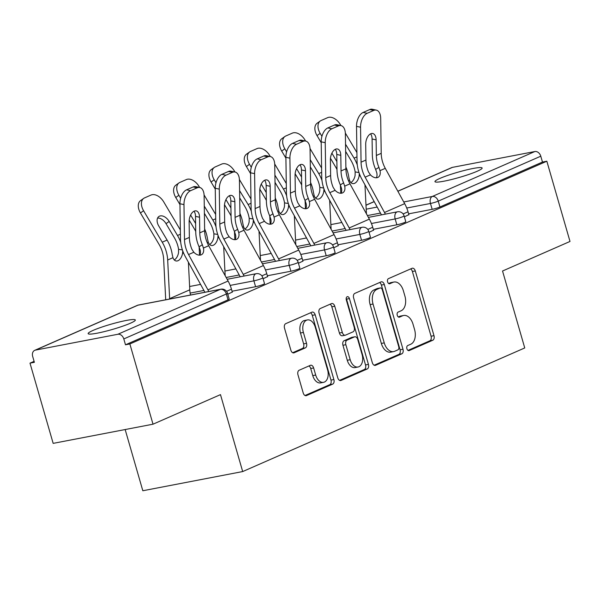 <?xml version="1.0" encoding="UTF-8"?>
<svg xmlns="http://www.w3.org/2000/svg" width="600" height="600" viewBox="0 0 600 600"><rect width="100%" height="100%" fill="white"/><g stroke="black" fill="none" stroke-linecap="round" stroke-linejoin="round"><path stroke-width="0.9" d="M406.905 348.743A2.632 1.672 79.1 0 0 408.96 350.647A2.632 1.672 79.1 0 0 409.185 350.58L432.795 340.23A3.765 2.393 79.1 0 0 433.98 335.663L415.298 270.938A3.765 2.393 79.1 0 0 412.365 268.207A3.765 2.393 79.1 0 0 412.035 268.312L388.425 278.655A2.632 1.672 79.1 0 0 387.6 281.858A2.632 1.672 79.1 0 0 389.655 283.763A2.632 1.672 79.1 0 0 389.88 283.695L392.94 282.353A12.053 7.65 79.1 0 1 393.982 282.03A12.053 7.65 79.1 0 1 403.365 290.745L404.925 296.138A12.053 7.65 79.1 0 1 401.138 310.763L398.077 312.105A2.632 1.672 79.1 0 0 397.252 315.3A2.632 1.672 79.1 0 0 399.308 317.205A2.632 1.672 79.1 0 0 399.533 317.138L402.592 315.795A12.053 7.65 79.1 0 1 403.635 315.472A12.053 7.65 79.1 0 1 413.018 324.188L414.577 329.58A12.053 7.65 79.1 0 1 410.79 344.205L407.73 345.548A2.632 1.672 79.1 0 0 406.905 348.743M130.373 323.235A24.555 2.708 -16.1 0 0 135.33 320.002A24.555 2.708 -16.1 0 0 119.04 322.058A24.555 2.708 -16.1 0 0 93.105 330.397A24.555 2.708 -16.1 0 0 88.148 333.623A24.555 2.708 -16.1 0 0 104.438 331.575A24.555 2.708 -16.1 0 0 130.373 323.235M477.18 171.255A24.555 2.708 -16.1 0 0 482.138 168.023A24.555 2.708 -16.1 0 0 465.847 170.078A24.555 2.708 -16.1 0 0 439.912 178.41A24.555 2.708 -16.1 0 0 434.955 181.642A24.555 2.708 -16.1 0 0 451.245 179.587A24.555 2.708 -16.1 0 0 477.18 171.255M299.16 370.237A3.765 2.393 79.1 0 0 297.975 374.812L303.218 392.97A3.765 2.393 79.1 0 0 306.15 395.692A3.765 2.393 79.1 0 0 306.472 395.595L332.692 384.105A3.765 2.393 79.1 0 0 333.877 379.53L315.195 314.805A3.765 2.393 79.1 0 0 312.263 312.075A3.765 2.393 79.1 0 0 311.933 312.18L285.712 323.67A3.765 2.393 79.1 0 0 284.528 328.237L290.865 350.175A3.765 2.393 79.1 0 0 293.798 352.897A3.765 2.393 79.1 0 0 294.12 352.8L305.34 347.88A3.765 2.393 79.1 0 0 306.525 343.312L303.39 332.43A10.072 6.397 79.1 0 1 307.433 319.935A10.072 6.397 79.1 0 1 315.278 327.225L327.577 369.84A10.072 6.397 79.1 0 1 323.535 382.335A10.072 6.397 79.1 0 1 315.69 375.045L313.635 367.942A3.765 2.393 79.1 0 0 310.702 365.22A3.765 2.393 79.1 0 0 310.38 365.325L299.16 370.237M546.84 161.22L570 241.455L502.537 271.013L524.745 347.947L242.685 471.562L220.478 394.627L153.015 424.192L129.863 343.957L546.84 161.22L542.475 162.06L540.78 156.195L438.232 201.135L439.928 207L542.475 162.06M372.322 362.685A3.765 2.393 79.1 0 0 375.255 365.407A3.765 2.393 79.1 0 0 375.577 365.31L401.798 353.82A3.765 2.393 79.1 0 0 402.982 349.245L384.3 284.52A3.765 2.393 79.1 0 0 381.368 281.798A3.765 2.393 79.1 0 0 381.038 281.895L354.817 293.385A3.765 2.393 79.1 0 0 353.632 297.96L372.322 362.685M367.245 368.962L341.025 380.452A3.765 2.393 79.1 0 1 340.702 380.55A3.765 2.393 79.1 0 1 337.77 377.827L319.08 313.095A3.765 2.393 79.1 0 1 320.265 308.528L331.485 303.608A3.765 2.393 79.1 0 1 331.815 303.51A3.765 2.393 79.1 0 1 334.748 306.233L342.322 332.483A3.765 2.393 79.1 0 0 345.255 335.212A3.765 2.393 79.1 0 0 345.585 335.108L353.032 331.845A3.765 2.393 79.1 0 0 354.21 327.278L346.327 299.947A2.632 1.672 79.1 0 1 347.385 296.678A2.632 1.672 79.1 0 1 349.433 298.582L368.43 364.388A3.765 2.393 79.1 0 1 367.245 368.962L364.335 369.517L339.577 380.37M125.16 429.54L142.822 490.748L242.685 471.562M397.83 191.205L451.717 167.595A5.752 4.402 66.3 0 1 452.438 167.37L534.832 151.538A5.752 4.402 66.3 0 1 540.78 156.195M153.015 424.192L53.16 443.37L30 363.142L34.095 361.35M129.863 343.957L125.49 344.798L123.802 338.933A5.752 4.402 -113.7 0 0 117.847 334.275L35.453 350.108A5.752 4.402 -113.7 0 0 34.733 350.332A5.752 4.402 -113.7 0 0 32.678 356.438L34.365 362.303L30 363.142M408.862 214.665L404.37 216.847M255.593 286.71L253.897 280.845A5.752 0.637 163.9 0 0 261.66 278.52A5.752 0.637 -16.1 0 0 262.822 277.763L264.517 283.62A5.752 0.637 163.9 0 1 263.355 284.377A5.752 0.637 163.9 0 1 255.593 286.71L232.05 291.233M117.847 334.275L220.395 289.335A5.752 4.402 -113.7 0 1 226.35 293.993A5.752 0.637 -16.1 0 0 227.513 293.235L229.2 299.1A5.752 0.637 163.9 0 1 228.038 299.858L226.35 293.993L123.802 338.933M125.49 344.798L228.038 299.858M439.928 207A5.752 0.637 163.9 0 1 432.165 209.325L408.623 213.847M267.6 276.57L263.115 278.752M326.22 255.757L324.532 249.892A5.752 0.637 163.9 0 0 332.295 247.567A5.752 0.637 -16.1 0 0 333.457 246.81L335.145 252.667A5.752 0.637 163.9 0 1 333.983 253.425A5.752 0.637 163.9 0 1 326.22 255.757L302.685 260.28M338.235 245.618L333.743 247.8M396.847 224.805L395.16 218.94A5.752 0.637 163.9 0 0 402.923 216.615A5.752 0.637 -16.1 0 0 404.085 215.858L405.772 221.715A5.752 0.637 163.9 0 1 404.61 222.472A5.752 0.637 163.9 0 1 396.847 224.805L373.312 229.327M373.545 230.145L369.053 232.327M361.538 240.278L359.843 234.42A5.752 0.637 163.9 0 0 367.605 232.087A5.752 0.637 -16.1 0 0 368.767 231.33L370.462 237.195A5.752 0.637 163.9 0 1 369.3 237.952A5.752 0.637 163.9 0 1 361.538 240.278L337.995 244.8M302.918 261.097L298.425 263.28M290.91 271.23L289.215 265.373A5.752 0.637 163.9 0 0 296.978 263.04A5.752 0.637 -16.1 0 0 298.14 262.282L299.835 268.147A5.752 0.637 163.9 0 1 298.673 268.905A5.752 0.637 163.9 0 1 290.91 271.23L267.368 275.752M232.29 292.05L227.798 294.233M403.635 315.472L400.725 316.028A12.053 7.65 79.1 0 0 399.675 316.358L402.592 315.795M398.317 316.95L399.675 316.358M393.982 282.03L391.072 282.585A12.053 7.65 79.1 0 0 390.022 282.915L392.94 282.353M388.665 283.507L390.022 282.915M407.97 350.392L429.885 340.793A3.765 2.393 79.1 0 0 431.07 336.225L412.388 271.493A3.765 2.393 79.1 0 0 410.572 268.957M374.13 365.228L398.888 354.375A3.765 2.393 79.1 0 0 400.072 349.808L381.39 285.075A3.765 2.393 79.1 0 0 379.575 282.54M397.905 349.853A2.632 1.672 79.1 0 0 398.73 346.657L382.327 289.837A2.632 1.672 79.1 0 0 380.28 287.933A2.632 1.672 79.1 0 0 380.048 288L376.83 289.41A12.053 7.65 79.1 0 0 373.035 304.035L384.248 342.877A12.053 7.65 79.1 0 0 393.63 351.593A12.053 7.65 79.1 0 0 394.68 351.263L397.905 349.853M377.603 288.472A2.632 1.672 79.1 0 0 377.37 288.487A2.632 1.672 79.1 0 0 377.138 288.562L380.048 288M393.63 351.593L390.72 352.155A12.053 7.65 79.1 0 1 381.337 343.433L370.125 304.597A12.053 7.65 79.1 0 1 373.913 289.972L377.138 288.562M345.255 335.212L342.345 335.767A3.765 2.393 79.1 0 1 339.413 333.045L331.837 306.795A3.765 2.393 79.1 0 0 330.022 304.252M364.335 369.517A3.765 2.393 79.1 0 0 365.52 364.95L346.522 299.138A2.632 1.672 79.1 0 0 346.192 298.343M350.19 359.722A10.072 6.397 79.1 0 0 358.035 367.013A10.072 6.397 79.1 0 0 362.077 354.517L357.743 339.502A3.765 2.393 79.1 0 0 354.81 336.78A3.765 2.393 79.1 0 0 354.48 336.877L347.04 340.14A3.765 2.393 79.1 0 0 345.855 344.707L350.19 359.722L347.28 360.285A10.072 6.397 79.1 0 0 355.118 367.575L358.035 367.013M354.81 336.78L351.9 337.335A3.765 2.393 79.1 0 0 351.57 337.44L354.48 336.877M347.28 360.285L342.945 345.27A3.765 2.393 79.1 0 1 344.13 340.702L351.57 337.44M323.535 382.335L320.618 382.89A10.072 6.397 79.1 0 1 312.772 375.608L310.725 368.505A3.765 2.393 79.1 0 0 308.91 365.962M307.433 319.935L304.522 320.498A10.072 6.397 79.1 0 0 300.48 332.993L303.39 332.43M292.68 352.718L302.43 348.442A3.765 2.393 79.1 0 0 303.615 343.868L300.48 332.993M305.025 395.505L329.782 384.66A3.765 2.393 79.1 0 0 330.968 380.093L312.285 315.36A3.765 2.393 79.1 0 0 310.47 312.825M359.295 173.445L359.115 176.1A8.828 5.093 -80.7 0 1 354.585 183.337A8.828 5.093 -80.7 0 1 352.733 183.6A8.828 5.093 -80.7 0 1 349.53 180.3L348.795 177.15A30.69 23.475 -113.7 0 0 347.67 171.96A30.69 23.475 -113.7 0 0 345.87 166.995M350.843 182.542A8.828 5.093 99.3 0 0 355.095 175.44L355.155 171.922L358.98 172.545M345.638 151.41L350.94 160.358A25.703 19.657 66.3 0 1 354.3 168.127A25.703 19.657 66.3 0 1 355.155 171.922M357.285 164.917A30.69 23.475 -113.7 0 0 354.075 158.123L345.532 144.203M366.465 213.862A25.703 19.657 66.3 0 1 366.36 212.438L364.957 184.8M356.91 152.558L345.345 133.042M340.92 125.573L340.298 124.523A11.512 7.32 54.5 0 0 327.668 117.645L321.105 120.525A11.512 7.32 54.5 0 0 320.257 121.005A11.512 7.32 54.5 0 0 320.153 133.35L317.017 135.585L321.218 142.672M336.877 161.587L331.89 153.157M321.923 136.35L320.153 133.35M330.457 158.265L335.663 167.055A25.703 19.657 66.3 0 1 336.998 169.545M317.017 135.585A11.512 7.32 -125.5 0 1 317.123 123.24L320.257 121.005M340.388 185.04L340.8 193.26M365.933 160.042L365.7 144.42A8.828 4.98 -78 0 1 370.785 133.748A8.828 4.98 -78 0 1 372.75 133.507A8.828 4.98 -78 0 1 376.118 139.852L376.35 155.475A25.703 19.657 -113.7 0 0 377.595 163.65A25.703 19.657 -113.7 0 0 378.907 167.363L379.995 170.655A8.828 5.647 -122.4 0 1 378.27 177.195A8.828 5.647 -122.4 0 1 377.782 177.45A8.828 5.647 -122.4 0 1 370.41 174.855L368.49 171.922A25.703 19.657 -113.7 0 1 367.178 168.218A25.703 19.657 -113.7 0 1 365.933 160.042L361.065 162.172A25.703 19.657 -113.7 0 0 362.31 170.347A25.703 19.657 -113.7 0 0 365.13 177.172L384.518 212.483A30.69 23.475 66.3 0 1 385.373 214.125M381.465 214.875A25.703 19.657 -113.7 0 0 381.285 214.53L361.89 179.22A30.69 23.475 66.3 0 1 358.53 171.075A30.69 23.475 66.3 0 1 357.045 161.31L356.52 126.368A11.512 6.495 -78 0 1 363.142 112.448L367.17 113.31L373.74 110.43A11.512 6.495 102 0 1 376.305 110.115A11.512 6.495 102 0 1 380.692 118.395L381.218 153.345A25.703 19.657 -113.7 0 0 382.462 161.52A25.703 19.657 -113.7 0 0 385.275 168.345L404.67 203.655A30.69 23.475 66.3 0 1 408.037 211.8L408.915 214.86M376.373 177.773A8.828 5.647 57.6 0 0 376.755 172.71L375.645 169.425A30.69 23.475 66.3 0 1 373.808 164.377A30.69 23.475 66.3 0 1 372.322 154.62L372.09 138.998A8.828 4.98 102 0 0 370.575 133.845M373.74 110.43L369.712 109.575L363.142 112.448M369.712 109.575A11.512 6.495 -78 0 1 372.278 109.252L376.305 110.115M367.17 113.31A11.512 6.495 102 0 0 360.548 127.222L361.065 162.172M323.978 188.917L323.798 191.572A8.828 5.093 -80.7 0 1 319.267 198.81A8.828 5.093 -80.7 0 1 317.415 199.08A8.828 5.093 -80.7 0 1 314.22 195.772L313.478 192.623A30.69 23.475 -113.7 0 0 312.36 187.44A30.69 23.475 -113.7 0 0 310.56 182.468M315.525 198.022A8.828 5.093 99.3 0 0 319.778 190.913L319.837 187.403L323.67 188.025M310.327 166.882L315.63 175.83A25.703 19.657 66.3 0 1 318.99 183.6A25.703 19.657 66.3 0 1 319.837 187.403M321.968 180.398A30.69 23.475 -113.7 0 0 318.765 173.595L310.215 159.683M331.147 229.343A25.703 19.657 66.3 0 1 331.043 227.917L329.64 200.272M321.6 168.038L310.028 148.515M305.61 141.053L304.98 139.995A11.512 7.32 54.5 0 0 292.35 133.125L285.788 135.998A11.512 7.32 54.5 0 0 284.94 136.477A11.512 7.32 54.5 0 0 284.835 148.83L281.7 151.065L285.9 158.153M301.567 177.06L296.572 168.637M286.612 151.822L284.835 148.83M295.14 173.745L300.345 182.528A25.703 19.657 66.3 0 1 301.688 185.025M281.7 151.065A11.512 7.32 -125.5 0 1 281.812 138.712L284.94 136.477M305.07 200.513L305.49 208.733M288.66 204.397L288.487 207.053A8.828 5.093 -80.7 0 1 283.957 214.29A8.828 5.093 -80.7 0 1 282.105 214.553A8.828 5.093 -80.7 0 1 278.903 211.245L278.16 208.103A30.69 23.475 -113.7 0 0 277.043 202.913A30.69 23.475 -113.7 0 0 275.243 197.947M280.215 213.495A8.828 5.093 99.3 0 0 284.468 206.392L284.528 202.875L288.353 203.498M275.01 182.363L280.312 191.31A25.703 19.657 66.3 0 1 283.673 199.08A25.703 19.657 66.3 0 1 284.528 202.875M286.65 195.87A30.69 23.475 -113.7 0 0 283.447 189.075L274.905 175.155M295.837 244.815A25.703 19.657 66.3 0 1 295.725 243.39L294.33 215.752M286.282 183.51L274.718 163.995M270.293 156.525L269.67 155.475A11.512 7.32 54.5 0 0 257.04 148.597L250.478 151.477A11.512 7.32 54.5 0 0 249.63 151.958A11.512 7.32 54.5 0 0 249.517 164.303L246.39 166.538L250.59 173.625M266.25 192.54L261.255 184.11M251.295 167.303L249.517 164.303M259.83 189.218L265.035 198.007A25.703 19.657 66.3 0 1 266.37 200.498M246.39 166.538A11.512 7.32 -125.5 0 1 246.495 154.192L249.63 151.958M269.76 215.993L270.173 224.212M253.35 219.87L253.17 222.525A8.828 5.093 -80.7 0 1 248.64 229.763A8.828 5.093 -80.7 0 1 246.788 230.032A8.828 5.093 -80.7 0 1 243.585 226.725L242.85 223.575A30.69 23.475 -113.7 0 0 241.733 218.392A30.69 23.475 -113.7 0 0 239.933 213.42M244.897 228.975A8.828 5.093 99.3 0 0 249.15 221.865L249.21 218.355L253.042 218.978M239.7 197.835L245.002 206.782A25.703 19.657 66.3 0 1 248.355 214.553A25.703 19.657 66.3 0 1 249.21 218.355M251.34 211.35A30.69 23.475 -113.7 0 0 248.13 204.548L239.587 190.635M260.52 260.295A25.703 19.657 66.3 0 1 260.415 258.87L259.013 231.225M250.965 198.99L239.4 179.468M234.975 172.005L234.353 170.947A11.512 7.32 54.5 0 0 221.722 164.078L215.16 166.95A11.512 7.32 54.5 0 0 214.312 167.43A11.512 7.32 54.5 0 0 214.208 179.782L211.072 182.017L215.272 189.105M230.94 208.013L225.945 199.59M215.978 182.775L214.208 179.782M224.513 204.697L229.718 213.48A25.703 19.657 66.3 0 1 231.06 215.978M211.072 182.017A11.512 7.32 -125.5 0 1 211.178 169.665L214.312 167.43M234.442 231.465L234.862 239.685M218.032 235.35L217.86 238.005A8.828 5.093 -80.7 0 1 213.322 245.243A8.828 5.093 -80.7 0 1 211.478 245.505A8.828 5.093 -80.7 0 1 208.275 242.197L207.532 239.055A30.69 23.475 -113.7 0 0 206.415 233.865A30.69 23.475 -113.7 0 0 204.615 228.9M209.58 244.447A8.828 5.093 99.3 0 0 213.84 237.345L213.9 233.827L217.725 234.45M204.382 213.315L209.685 222.263A25.703 19.657 66.3 0 1 213.045 230.032A25.703 19.657 66.3 0 1 213.9 233.827M216.022 226.822A30.69 23.475 -113.7 0 0 212.82 220.028L204.278 206.108M225.202 275.767A25.703 19.657 66.3 0 1 225.097 274.343L223.695 246.705M215.655 214.462L204.09 194.947M199.665 187.477L199.035 186.428A11.512 7.32 54.5 0 0 186.413 179.55L179.843 182.43A11.512 7.32 54.5 0 0 179.002 182.91A11.512 7.32 54.5 0 0 178.89 195.255L175.755 197.49L179.962 204.577M195.623 223.493L190.627 215.062M180.667 198.255L178.89 195.255M189.203 220.17L194.407 228.96A25.703 19.657 66.3 0 1 195.743 231.45M175.755 197.49A11.512 7.32 -125.5 0 1 175.868 185.145L179.002 182.91M199.125 246.945L199.545 255.165M180.337 229.942L163.725 201.9A11.512 7.32 54.5 0 0 151.095 195.03L144.532 197.903A11.512 7.32 54.5 0 0 143.685 198.382A11.512 7.32 54.5 0 0 143.58 210.735L140.445 212.962L159.09 244.433A25.703 19.657 66.3 0 1 162.45 252.202A25.703 19.657 66.3 0 1 163.657 259.335L165.615 297.998A30.69 23.475 -113.7 0 0 165.75 299.775M169.657 299.025A25.703 19.657 66.3 0 1 169.635 298.65L167.678 259.995A30.69 23.475 -113.7 0 0 166.23 251.475A30.69 23.475 -113.7 0 0 162.225 242.197L143.58 210.735M182.722 250.822L182.542 253.478A8.828 5.093 -80.7 0 1 178.012 260.715A8.828 5.093 -80.7 0 1 176.16 260.985A8.828 5.093 -80.7 0 1 172.958 257.678L172.222 254.528A30.69 23.475 -113.7 0 0 171.097 249.345A30.69 23.475 -113.7 0 0 167.093 240.067L158.752 225.998A8.828 5.61 -125.5 0 1 158.835 216.532A8.828 5.61 -125.5 0 1 159.488 216.165A8.828 5.61 -125.5 0 1 169.17 221.438L166.035 223.673L174.368 237.735A25.703 19.657 66.3 0 1 177.727 245.505A25.703 19.657 66.3 0 1 178.583 249.308L182.415 249.93M174.27 259.928A8.828 5.093 99.3 0 0 178.523 252.817L178.583 249.308M180.712 242.303A30.69 23.475 -113.7 0 0 177.502 235.5L169.17 221.438M190.5 295.02A25.703 19.657 66.3 0 1 189.788 289.822L188.385 262.178M166.035 223.673A8.828 5.61 54.5 0 0 157.583 218.085M140.445 212.962A11.512 7.32 -125.5 0 1 140.55 200.618L143.685 198.382M330.623 175.515L330.39 159.892A8.828 4.98 -78 0 1 335.468 149.227A8.828 4.98 -78 0 1 337.433 148.98A8.828 4.98 -78 0 1 340.8 155.333L341.032 170.955A25.703 19.657 -113.7 0 0 342.278 179.13A25.703 19.657 -113.7 0 0 343.59 182.835L344.685 186.135A8.828 5.647 -122.4 0 1 342.952 192.667A8.828 5.647 -122.4 0 1 342.465 192.93A8.828 5.647 -122.4 0 1 335.1 190.335L333.18 187.403A25.703 19.657 -113.7 0 1 331.868 183.69A25.703 19.657 -113.7 0 1 330.623 175.515L325.755 177.653A25.703 19.657 -113.7 0 0 327 185.82A25.703 19.657 -113.7 0 0 329.812 192.645L349.207 227.955A30.69 23.475 66.3 0 1 350.062 229.597M346.155 230.347A25.703 19.657 -113.7 0 0 345.968 230.01L326.58 194.7A30.69 23.475 66.3 0 1 323.212 186.547A30.69 23.475 66.3 0 1 321.728 176.79L321.202 141.84A11.512 6.495 -78 0 1 327.832 127.927L331.86 128.782L338.423 125.91A11.512 6.495 102 0 1 340.987 125.587A11.512 6.495 102 0 1 345.375 133.868L345.9 168.817A25.703 19.657 -113.7 0 0 347.145 176.993A25.703 19.657 -113.7 0 0 349.965 183.817L369.353 219.127A30.69 23.475 66.3 0 1 372.72 227.272L373.605 230.333M341.055 193.252A8.828 5.647 57.6 0 0 341.445 188.183L340.327 184.905A30.69 23.475 66.3 0 1 338.49 179.858A30.69 23.475 66.3 0 1 337.005 170.093L336.772 154.47A8.828 4.98 102 0 0 335.257 149.325M338.423 125.91L334.395 125.047L327.832 127.927M334.395 125.047A11.512 6.495 -78 0 1 336.96 124.733L340.987 125.587M331.86 128.782A11.512 6.495 102 0 0 325.23 142.703L325.755 177.653M295.305 190.995L295.072 175.373A8.828 4.98 -78 0 1 300.15 164.7A8.828 4.98 -78 0 1 302.123 164.46A8.828 4.98 -78 0 1 305.483 170.805L305.722 186.428A25.703 19.657 -113.7 0 0 306.96 194.603A25.703 19.657 -113.7 0 0 308.272 198.315L309.368 201.608A8.828 5.647 -122.4 0 1 307.642 208.147A8.828 5.647 -122.4 0 1 307.155 208.403A8.828 5.647 -122.4 0 1 299.782 205.808L297.862 202.875A25.703 19.657 -113.7 0 1 296.55 199.17A25.703 19.657 -113.7 0 1 295.305 190.995L290.438 193.125A25.703 19.657 -113.7 0 0 291.683 201.3A25.703 19.657 -113.7 0 0 294.502 208.125L313.89 243.435A30.69 23.475 66.3 0 1 314.745 245.077M310.837 245.827A25.703 19.657 -113.7 0 0 310.657 245.483L291.263 210.173A30.69 23.475 66.3 0 1 287.895 202.028A30.69 23.475 66.3 0 1 286.41 192.263L285.892 157.32A11.512 6.495 -78 0 1 292.515 143.4L296.543 144.262L303.105 141.382A11.512 6.495 102 0 1 305.678 141.067A11.512 6.495 102 0 1 310.065 149.347L310.59 184.297A25.703 19.657 -113.7 0 0 311.827 192.472A25.703 19.657 -113.7 0 0 314.647 199.298L334.043 234.608A30.69 23.475 66.3 0 1 337.403 242.752L338.288 245.812M305.737 208.725A8.828 5.647 57.6 0 0 306.127 203.663L305.01 200.377A30.69 23.475 66.3 0 1 303.18 195.33A30.69 23.475 66.3 0 1 301.695 185.572L301.462 169.95A8.828 4.98 102 0 0 299.94 164.797M303.105 141.382L299.085 140.52L292.515 143.4M299.085 140.52A11.512 6.495 -78 0 1 301.65 140.205L305.678 141.067M296.543 144.262A11.512 6.495 102 0 0 289.913 158.175L290.438 193.125M259.995 206.468L259.755 190.845A8.828 4.98 -78 0 1 264.84 180.18A8.828 4.98 -78 0 1 266.805 179.933A8.828 4.98 -78 0 1 270.173 186.285L270.405 201.907A25.703 19.657 -113.7 0 0 271.65 210.083A25.703 19.657 -113.7 0 0 272.962 213.788L274.05 217.087A8.828 5.647 -122.4 0 1 272.325 223.62A8.828 5.647 -122.4 0 1 271.837 223.882A8.828 5.647 -122.4 0 1 264.472 221.288L262.545 218.355A25.703 19.657 -113.7 0 1 261.233 214.642A25.703 19.657 -113.7 0 1 259.995 206.468L255.127 208.605A25.703 19.657 -113.7 0 0 256.365 216.772A25.703 19.657 -113.7 0 0 259.185 223.597L278.58 258.907A30.69 23.475 66.3 0 1 279.428 260.55M275.528 261.3A25.703 19.657 -113.7 0 0 275.34 260.962L255.952 225.653A30.69 23.475 66.3 0 1 252.585 217.5A30.69 23.475 66.3 0 1 251.1 207.743L250.575 172.792A11.512 6.495 -78 0 1 257.205 158.88L261.225 159.735L267.795 156.863A11.512 6.495 102 0 1 270.36 156.54A11.512 6.495 102 0 1 274.748 164.82L275.272 199.77A25.703 19.657 -113.7 0 0 276.517 207.945A25.703 19.657 -113.7 0 0 279.337 214.77L298.725 250.08A30.69 23.475 66.3 0 1 302.093 258.225L302.97 261.285M270.428 224.205A8.828 5.647 57.6 0 0 270.817 219.135L269.7 215.858A30.69 23.475 66.3 0 1 267.862 210.81A30.69 23.475 66.3 0 1 266.377 201.045L266.145 185.422A8.828 4.98 102 0 0 264.63 180.278M267.795 156.863L263.767 156L257.205 158.88M263.767 156A11.512 6.495 -78 0 1 266.332 155.685L270.36 156.54M261.225 159.735A11.512 6.495 102 0 0 254.603 173.655L255.127 208.605M224.678 221.947L224.445 206.325A8.828 4.98 -78 0 1 229.522 195.653A8.828 4.98 -78 0 1 231.495 195.413A8.828 4.98 -78 0 1 234.855 201.757L235.087 217.38A25.703 19.657 -113.7 0 0 236.333 225.555A25.703 19.657 -113.7 0 0 237.645 229.267L238.74 232.56A8.828 5.647 -122.4 0 1 237.007 239.1A8.828 5.647 -122.4 0 1 236.528 239.355A8.828 5.647 -122.4 0 1 229.155 236.76L227.235 233.827A25.703 19.657 -113.7 0 1 225.923 230.123A25.703 19.657 -113.7 0 1 224.678 221.947L219.81 224.077A25.703 19.657 -113.7 0 0 221.055 232.252A25.703 19.657 -113.7 0 0 223.875 239.077L243.263 274.388A30.69 23.475 66.3 0 1 244.118 276.03M240.21 276.78A25.703 19.657 -113.7 0 0 240.022 276.435L220.635 241.125A30.69 23.475 66.3 0 1 217.267 232.98A30.69 23.475 66.3 0 1 215.782 223.215L215.257 188.273A11.512 6.495 -78 0 1 221.888 174.352L225.915 175.215L232.478 172.335A11.512 6.495 102 0 1 235.042 172.02A11.512 6.495 102 0 1 239.438 180.3L239.955 215.25A25.703 19.657 -113.7 0 0 241.2 223.425A25.703 19.657 -113.7 0 0 244.02 230.25L263.407 265.56A30.69 23.475 66.3 0 1 266.775 273.705L267.66 276.765M235.11 239.678A8.828 5.647 57.6 0 0 235.5 234.615L234.382 231.33A30.69 23.475 66.3 0 1 232.553 226.282A30.69 23.475 66.3 0 1 231.067 216.525L230.827 200.903A8.828 4.98 102 0 0 229.312 195.75M232.478 172.335L228.45 171.472L221.888 174.352M228.45 171.472A11.512 6.495 -78 0 1 231.022 171.157L235.042 172.02M225.915 175.215A11.512 6.495 102 0 0 219.285 189.127L219.81 224.077M189.36 237.42L189.127 221.798A8.828 4.98 -78 0 1 194.212 211.132A8.828 4.98 -78 0 1 196.178 210.885A8.828 4.98 -78 0 1 199.545 217.237L199.778 232.86A25.703 19.657 -113.7 0 0 201.022 241.035A25.703 19.657 -113.7 0 0 202.335 244.74L203.423 248.04A8.828 5.647 -122.4 0 1 201.697 254.572A8.828 5.647 -122.4 0 1 201.21 254.835A8.828 5.647 -122.4 0 1 193.837 252.24L191.917 249.308A25.703 19.657 -113.7 0 1 190.605 245.595A25.703 19.657 -113.7 0 1 189.36 237.42L184.493 239.55A25.703 19.657 -113.7 0 0 185.738 247.725A25.703 19.657 -113.7 0 0 188.558 254.55L207.945 289.86A30.69 23.475 66.3 0 1 208.8 291.502M204.892 292.252A25.703 19.657 -113.7 0 0 204.712 291.915L185.317 256.605A30.69 23.475 66.3 0 1 181.958 248.452A30.69 23.475 66.3 0 1 180.472 238.695L179.947 203.745A11.512 6.495 -78 0 1 186.57 189.833L190.597 190.688L197.167 187.815A11.512 6.495 102 0 1 199.733 187.493A11.512 6.495 102 0 1 204.12 195.772L204.645 230.722A25.703 19.657 -113.7 0 0 205.89 238.897A25.703 19.657 -113.7 0 0 208.702 245.722L228.097 281.032A30.69 23.475 66.3 0 1 231.465 289.178L232.343 292.237M199.8 255.157A8.828 5.647 57.6 0 0 200.183 250.087L199.072 246.81A30.69 23.475 66.3 0 1 197.235 241.763A30.69 23.475 66.3 0 1 195.75 231.998L195.517 216.375A8.828 4.98 102 0 0 194.002 211.23M197.167 187.815L193.14 186.953L186.57 189.833M193.14 186.953A11.512 6.495 -78 0 1 195.705 186.637L199.733 187.493M190.597 190.688A11.512 6.495 102 0 0 183.975 204.608L184.493 239.55M408.72 350.67L409.185 350.58M389.415 283.785L389.88 283.695M399.067 317.228L399.533 317.138M452.438 167.37L397.875 191.28M374.212 201.653L365.993 205.252M366.195 209.175L377.183 207.067M403.74 201.968L432.285 196.478L534.832 151.538M432.165 209.325L430.47 203.468A5.752 3.652 79.1 0 1 432.285 196.478A5.752 4.402 66.3 0 1 438.232 201.135A5.752 0.637 163.9 0 1 430.47 203.468L406.732 208.028M227.513 293.235A5.752 5.752 0 0 0 220.897 289.185A5.752 3.652 -100.9 0 0 220.395 289.335L138.007 305.168L35.453 350.108M220.897 289.185L138.502 305.01A5.752 3.652 -100.9 0 0 138.007 305.168A5.752 4.402 -113.7 0 0 137.28 305.392L34.733 350.332M380.483 213.067L367.403 215.58M371.423 223.5L395.16 218.94A5.752 3.652 79.1 0 1 396.967 211.958A5.752 3.652 -100.9 0 1 397.47 211.8L368.4 217.388M345.165 228.548L332.093 231.053M368.767 231.33A5.752 5.752 0 0 0 362.153 227.28A5.752 3.652 -100.9 0 0 361.65 227.43A5.752 3.652 79.1 0 0 359.843 234.42L336.105 238.98M309.847 244.02L296.775 246.532M333.457 246.81A5.752 5.752 0 0 0 326.843 242.752A5.752 3.652 -100.9 0 0 326.34 242.91A5.752 3.652 79.1 0 0 324.532 249.892L300.795 254.452M274.538 259.5L261.465 262.005M298.14 262.282A5.752 5.752 0 0 0 291.525 258.233A5.752 3.652 -100.9 0 0 291.022 258.382A5.752 3.652 79.1 0 0 289.215 265.373L265.478 269.933M239.22 274.972L226.147 277.485M262.822 277.763A5.752 5.752 0 0 0 256.207 273.705A5.752 3.652 -100.9 0 0 255.712 273.862A5.752 3.652 79.1 0 0 253.897 280.845L230.16 285.405M203.91 290.452L190.132 293.093M412.388 271.493L415.298 270.938M431.07 336.225L433.98 335.663M429.885 340.793L432.795 340.23M381.39 285.075L384.3 284.52M400.072 349.808L402.982 349.245M398.888 354.375L401.798 353.82M374.91 365.438L375.577 365.31M373.913 289.972L376.83 289.41M370.125 304.597L373.035 304.035M381.337 343.433L384.248 342.877M340.358 380.58L341.025 380.452M331.837 306.795L334.748 306.233M339.413 333.045L342.322 332.483M346.522 299.138L349.433 298.582M365.52 364.95L368.43 364.388M344.13 340.702L347.04 340.14M342.945 345.27L345.855 344.707M310.725 368.505L313.635 367.942M312.772 375.608L315.69 375.045M303.615 343.868L306.525 343.312M302.43 348.442L305.34 347.88M293.452 352.928L294.12 352.8M312.285 315.36L315.195 314.805M330.968 380.093L333.877 379.53M329.782 384.66L332.692 384.105M305.805 395.722L306.472 395.595M354.075 158.123L356.978 156.855M348.48 180.757L349.53 180.3M365.812 212.678L366.36 212.438M359.115 176.1L360.15 175.642M385.275 168.345L379.995 170.655M370.41 174.855L365.13 177.172M381.218 153.345L376.35 155.475M404.67 203.655L384.518 212.483M360.548 127.222L356.52 126.368M408.037 211.8L403.125 213.952M376.118 139.852L372.09 138.998M375.645 169.425L378.907 167.363M318.765 173.595L321.66 172.328M313.163 196.23L314.22 195.772M330.495 228.157L331.043 227.917M323.798 191.572L324.84 191.115M283.447 189.075L286.35 187.808M277.853 211.71L278.903 211.245M295.185 243.63L295.725 243.39M288.487 207.053L289.522 206.595M248.13 204.548L251.032 203.28M242.535 227.183L243.585 226.725M259.868 259.11L260.415 258.87M253.17 222.525L254.212 222.067M212.82 220.028L215.715 218.76M207.225 242.663L208.275 242.197M224.558 274.582L225.097 274.343M217.86 238.005L218.895 237.548M162.225 242.197L167.093 240.067M177.502 235.5L180.405 234.233M167.678 259.995L172.958 257.678M169.635 298.65L189.788 289.822M182.542 253.478L183.578 253.02M349.965 183.817L344.685 186.135M335.1 190.335L329.812 192.645M345.9 168.817L341.032 170.955M369.353 219.127L349.207 227.955M325.23 142.703L321.202 141.84M372.72 227.272L367.808 229.425M340.8 155.333L336.772 154.47M340.327 184.905L343.59 182.835M314.647 199.298L309.368 201.608M299.782 205.808L294.502 208.125M310.59 184.297L305.722 186.428M334.043 234.608L313.89 243.435M289.913 158.175L285.892 157.32M337.403 242.752L332.49 244.905M305.483 170.805L301.462 169.95M305.01 200.377L308.272 198.315M279.337 214.77L274.05 217.087M264.472 221.288L259.185 223.597M275.272 199.77L270.405 201.907M298.725 250.08L278.58 258.907M254.603 173.655L250.575 172.792M302.093 258.225L297.18 260.377M270.173 186.285L266.145 185.422M269.7 215.858L272.962 213.788M244.02 230.25L238.74 232.56M229.155 236.76L223.875 239.077M239.955 215.25L235.087 217.38M263.407 265.56L243.263 274.388M219.285 189.127L215.257 188.273M266.775 273.705L261.862 275.858M234.855 201.757L230.827 200.903M234.382 231.33L237.645 229.267M208.702 245.722L203.423 248.04M193.837 252.24L188.558 254.55M204.645 230.722L199.778 232.86M228.097 281.032L207.945 289.86M183.975 204.608L179.947 203.745M231.465 289.178L226.553 291.33M199.545 217.237L195.517 216.375M199.072 246.81L202.335 244.74M374.168 201.577L365.985 205.163M404.085 215.858A5.752 5.752 0 0 0 397.47 211.8M341.835 222.487L330.877 224.595M362.153 227.28L333.082 232.86M306.525 237.968L295.56 240.067M326.843 242.752L297.765 248.34M271.207 253.44L260.243 255.548M291.525 258.233L262.455 263.812M235.897 268.913L224.933 271.02M256.207 273.705L227.138 279.293M200.58 284.392L189.615 286.5M138.502 305.01A5.752 5.752 0 0 0 137.28 305.392M377.37 288.487L380.28 287.933"/></g></svg>
